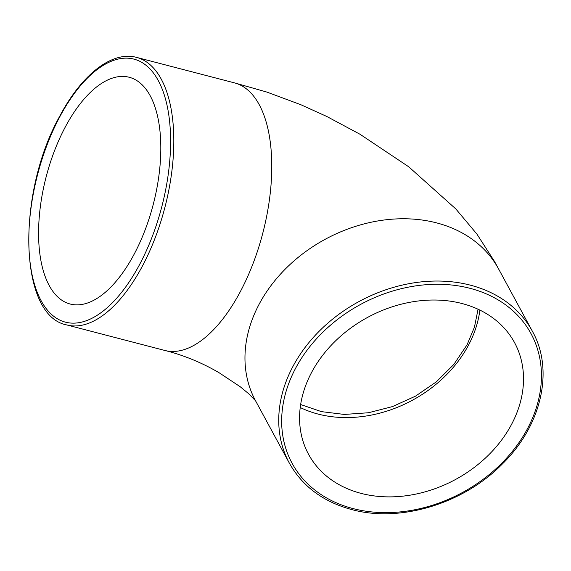 <?xml version="1.0" encoding="UTF-8"?>
<svg xmlns="http://www.w3.org/2000/svg" width="571" height="571" viewBox="0 0 571 571"><rect width="100%" height="100%" fill="white"/><g stroke="black" fill="none" stroke-linecap="round" stroke-linejoin="round"><path stroke-width="0.86" d="M361.079 493.38A117.162 92.195 -28.5 0 1 308.554 454.309A117.162 92.195 -28.5 0 1 334.956 341.465A117.162 92.195 -28.5 0 1 462.025 303.529A117.162 92.195 -28.5 0 1 514.542 342.607A117.162 92.195 -28.5 0 1 488.148 455.444A117.162 92.195 -28.5 0 1 361.079 493.38M479.868 310.096A117.162 92.195 -28.5 0 1 318.068 414.075A117.162 92.195 -28.5 0 1 300.225 407.508M150.173 95.721A117.162 55.301 104.6 0 1 144.913 230.47A117.162 55.301 104.6 0 1 70.183 304.029A117.162 55.301 104.6 0 1 49.227 285.571A117.162 55.301 104.6 0 1 54.481 150.823A117.162 55.301 104.6 0 1 129.217 77.263A117.162 55.301 104.6 0 1 150.173 95.721M300.639 404.525L321.444 411.634L344.334 414.439L368.381 412.762L392.47 406.595L415.474 396.167L436.28 381.892L453.781 364.498L467.064 344.805L474.444 327.169L478.063 309.239M164.776 350.444A138.253 65.251 -75.4 0 0 164.826 350.458A138.253 65.251 -75.4 0 0 240.32 291.66A138.253 65.251 -75.4 0 0 259.213 104.657A138.253 65.251 -75.4 0 0 234.488 82.881A138.253 65.251 -75.4 0 0 234.41 82.859M498.626 269.005L532.393 331.287A138.253 108.797 151.5 0 0 470.418 285.172A138.253 108.797 151.5 0 0 320.481 329.938A138.253 108.797 151.5 0 0 289.326 463.088L255.558 400.806A138.253 108.797 -28.5 0 1 255.494 400.692A138.253 108.797 -28.5 0 1 259.141 304.2A138.253 108.797 -28.5 0 1 436.651 222.897A138.253 108.797 -28.5 0 1 498.611 268.984L494.543 261.511L476.913 234.089L455.801 208.922L408.722 166.789L359.958 134.228L326.79 116.477L300.938 104.757L266.914 92.088L235.209 83.073M136.526 57.378C111.866 50.633 81.467 74.865 59.655 116.348C16.281 193.862 18.679 316.084 66.864 324.956A138.253 65.251 -75.4 0 0 142.357 266.157A138.253 65.251 -75.4 0 0 161.258 79.155A138.253 65.251 -75.4 0 0 136.526 57.378L234.488 82.881M139.674 264.366A135.905 64.145 104.6 0 1 41.148 300.76A135.905 64.145 104.6 0 1 59.719 116.927A135.905 64.145 104.6 0 1 158.246 80.532A135.905 64.145 104.6 0 1 139.674 264.366M352.999 508.568A135.905 106.948 -28.5 0 1 295.6 368.274A135.905 106.948 -28.5 0 1 470.097 288.341A135.905 106.948 -28.5 0 1 527.504 428.643A135.905 106.948 -28.5 0 1 352.999 508.568M165.826 350.701L169.252 351.6C186.767 356.475 203.433 363.549 219.243 372.827L240.241 386.76L248.563 393.626L255.851 401.106M255.494 400.692L254.973 399.707M289.326 463.088C302.359 486.321 323.157 501.816 351.722 509.568C400.2 522.9 463.402 503.743 502.273 464.059C541.586 425.695 554.348 370.222 532.393 331.287M66.864 324.956L164.826 350.458"/></g></svg>
